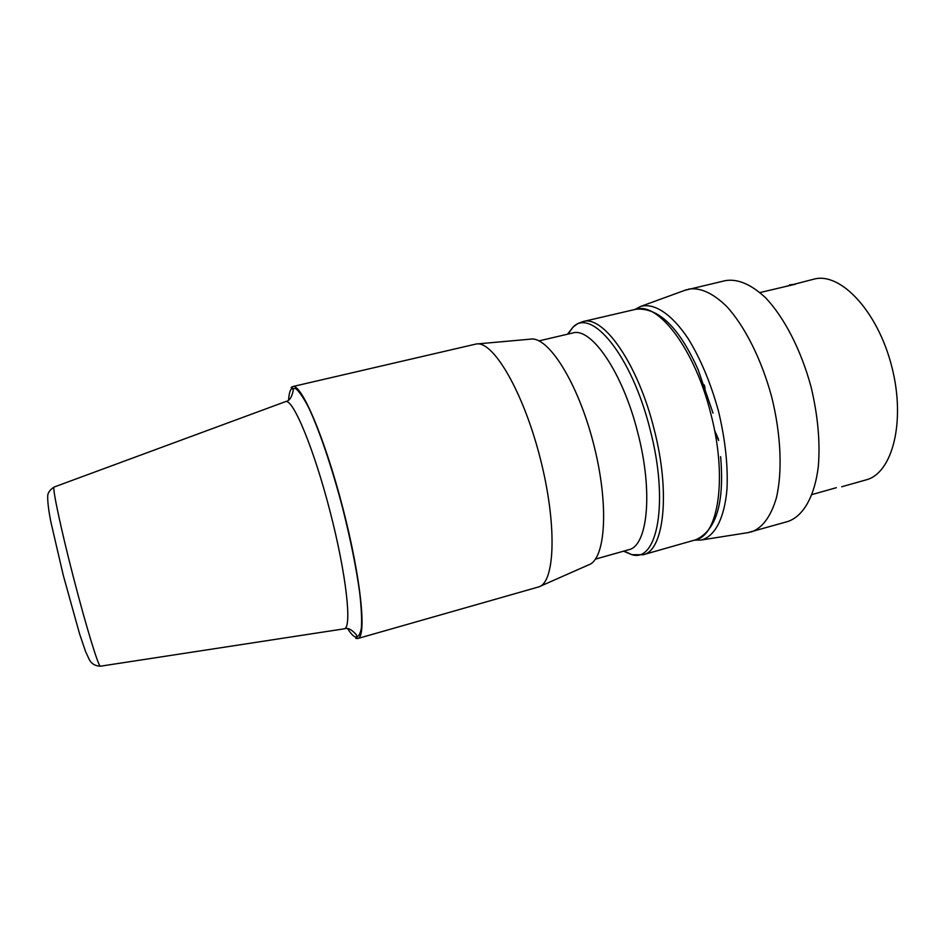 <?xml version="1.0" encoding="UTF-8"?>
<svg xmlns="http://www.w3.org/2000/svg" width="945" height="945" viewBox="0 0 945 945"><rect width="100%" height="100%" fill="white"/><g stroke="black" fill="none" stroke-linecap="round" stroke-linejoin="round"><path stroke-width="1.42" d="M291.178 387.462L292.655 386.576C301.231 383.127 324.737 437.712 342.846 507.997C361.049 578.245 366.943 637.379 357.753 638.525L355.792 638.383M477.414 343.909L530.098 339.184C547.793 335.416 577.643 381.827 593.413 443.24C609.371 504.606 605.745 559.676 588.44 564.945L540.056 586.337M539.016 340.885L572.587 333.018C591.05 326.722 622.72 372.236 637.733 432.55C653.397 492.121 647.62 546.304 628.602 549.754L595.421 559.133M567.496 334.211L573.036 327.135L577.714 323.603L582.829 321.607L636.103 309.216C658.57 307.302 679.278 327.537 698.225 369.92L713.026 413.119M634.816 309.523L640.864 306.345C654.247 302.754 671.611 313.87 688.09 338.499C700.54 358.687 710.64 382.831 718.424 410.933C725.228 439.283 728.087 465.306 726.989 489.002C724.496 518.533 714.692 536.665 701.249 540.008L694.421 540.162M685.054 290.245L725.429 280.618C737.702 278.621 750.991 284.244 765.296 297.498C783.972 316.882 801.112 349.933 811.082 386.989C817.886 415.564 820.307 442.024 818.335 466.357C814.649 496.846 803.049 516.466 787.681 521.545L747.708 532.685M812.062 494.542L836.337 487.703M783.795 286.949L814.07 279.106C840.389 271.924 877.551 310.917 891.667 366.176C906.078 421.34 892.47 473.457 865.963 479.918L841.7 486.769M789.524 284.882L795.595 284.173L759.969 292.548M704.273 384.934L705.053 394.006M714.928 432.219L718.649 440.535M704.734 386.186L705.667 395.884M714.55 430.282L718.436 439.224M292.655 386.576L476.091 344.027C492.711 340.129 522.821 390.533 539.914 457.061C557.196 523.554 555.282 582.238 538.851 586.869L357.753 638.525M688.61 289.123C700.257 287.268 712.991 293.104 726.823 306.593C744.884 326.32 761.705 359.773 771.746 397.16C781.066 434.724 782.566 472.146 776.317 498.145C770.766 516.655 762.438 527.924 751.358 531.952M291.509 388.761L295.655 388.501C299.234 391.431 303.546 397.762 308.59 407.496C319.138 429.621 332.073 467.61 342.834 508.871C350.772 540.575 356.419 568.677 359.75 593.212C361.38 607.8 361.935 619.318 361.415 627.752C360.317 634.225 358.332 637.332 355.45 637.084M568.004 334.081L573.036 327.135C591.535 307.267 631.886 356.017 650.066 429.408C669.214 501.925 657.425 562.984 631.827 554.68L623.57 551.183M582.829 321.607C603.123 314.732 637.733 363.4 653.905 428.428C670.796 492.664 663.969 550.947 643.084 554.774L631.827 554.68L624.066 551.041M636.103 309.216C658.452 301.904 694.894 349.473 710.805 413.709C727.52 477.154 718.566 535.366 695.697 539.796C716.263 530.594 724.579 502.858 720.622 456.612M285.095 401.779L285.614 401.59C292.997 398.672 313.775 448.202 330.029 511.304C346.378 574.383 352.202 627.775 344.323 628.803L343.791 628.886M54.172 487.018L54.054 487.065C52.199 487.774 60.893 528.881 73.497 577.596C86.078 626.311 98.374 666.497 100.335 666.213L100.477 666.19M347.914 629.086C350.808 633.575 353.312 636.233 355.45 637.06L356.938 637.237L356.501 635.005C351.918 629.559 347.854 627.492 344.323 628.803L100.335 666.213C95.091 665.953 91.381 663.709 89.232 659.468L85.534 651.424L79.498 633.599L63.291 575.375L50.817 521.758C48.585 510.205 47.557 501.748 47.711 496.385C47.593 493.089 49.707 489.982 54.054 487.065L285.614 401.59C289.335 401.023 291.887 397.243 293.257 390.261L292.56 388.1L291.509 388.785C289.914 390.498 288.934 394.23 288.591 399.983M643.084 554.774L695.697 539.796M701.249 540.008L749.397 532.413M640.864 306.345L686.672 289.654"/></g></svg>
